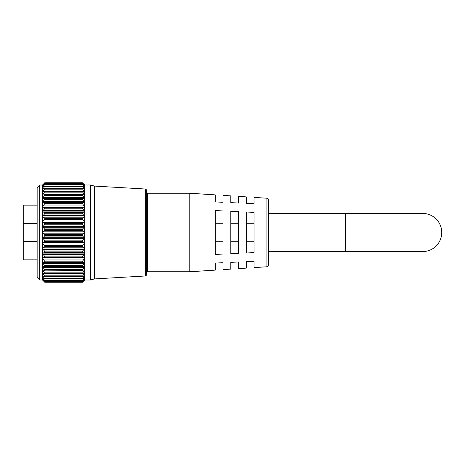 <?xml version="1.0" encoding="UTF-8"?>
<svg xmlns="http://www.w3.org/2000/svg" width="465" height="465" viewBox="0 0 465 465"><rect width="100%" height="100%" fill="white"/><g stroke="black" fill="none" stroke-linecap="round" stroke-linejoin="round"><path stroke-width="0.7" d="M82.724 266.497L44.466 266.497L44.768 266.183L82.415 266.183L84.136 266.468L84.136 267.416L43.047 267.416L44.454 269.351L82.735 269.351L84.136 267.416M44.454 266.497L43.036 266.468L43.047 267.416M82.648 270.374L44.768 270.142L84.136 270.119L84.136 270.95L43.047 270.95L44.454 272.868L82.735 272.868L84.136 270.95M42.966 270.113L44.541 270.374M82.584 273.769L44.768 273.606L82.584 273.769L84.136 273.281L84.136 273.984L43.047 273.984L44.454 275.855L82.735 275.855L84.136 273.984M42.902 273.251L44.605 273.769M82.526 276.64L44.768 276.53L82.526 276.64L84.136 275.908L84.136 276.472L84.136 275.908M43.047 275.908L43.047 276.472L43.047 275.908L44.657 276.64M82.479 278.954L44.768 278.884L82.479 278.954L84.136 277.971L84.136 278.39L84.136 277.971M43.047 277.971L43.047 278.39L43.047 277.971L44.704 278.954M82.45 280.668L44.768 280.633L82.45 280.668L84.136 279.436M43.047 279.436L44.739 280.668M82.415 281.738L44.768 281.738L44.454 281.319L82.735 281.319L82.415 281.755L44.762 281.767L82.427 281.767L84.136 280.296M43.047 280.296L44.768 281.738M44.454 183.111L42.518 184.994L42.518 280.006L44.768 282.238L82.415 282.238L44.768 282.238L44.454 281.889L82.735 281.889L82.415 282.232L84.671 280.006L84.671 184.994L82.415 182.762L82.735 183.111L44.454 183.111L42.763 184.931L44.768 183.245L82.415 183.262L44.454 183.46M42.768 238.051L44.454 240.167L82.735 240.167L84.421 238.051L82.735 236.098L44.454 236.098L42.768 238.051M42.786 243.532L44.454 245.683L82.735 245.683L84.397 243.532L84.136 242.718L82.735 241.695L44.454 241.695L43.047 242.718L42.786 243.532M42.821 248.868L44.454 251.03L82.735 251.03L84.368 248.868L84.136 248.002L82.735 247.171L44.454 247.171L43.047 248.002L42.821 248.868M42.861 253.995L44.454 256.134L82.735 256.134L84.322 253.995L84.136 253.082L82.735 252.46L44.454 252.46L43.047 253.082L42.861 253.995M42.92 258.836L44.454 260.929L82.735 260.929L84.27 258.836L84.136 257.895L82.735 257.482L44.454 257.482L43.047 257.895L42.92 258.836M42.983 263.335L44.454 265.352L82.735 265.352L84.206 263.335L84.136 262.376L82.735 262.184L44.454 262.184L43.047 262.376L42.983 263.335M82.735 183.46L84.421 184.931L82.735 183.111M82.415 183.262L82.735 183.681L44.454 183.681L42.78 185.721L44.768 184.367L82.415 184.396L44.454 184.495M82.735 184.495L84.403 185.721L82.735 183.681M82.415 184.396L82.735 184.89L44.454 184.89L42.809 187.139L44.768 186.116L82.415 186.157L44.454 186.151M82.735 186.151L84.374 187.139L82.735 184.89M82.415 186.157L82.735 186.715L44.454 186.715L42.85 189.156L44.454 188.418L82.415 188.523L44.454 188.418M82.735 188.418L84.334 189.156L82.735 186.715M82.415 188.523L82.735 189.145L44.454 189.145L42.902 191.749L44.454 191.255L82.415 191.464L44.454 191.255M82.735 191.255L84.281 191.749L82.735 189.145M82.415 191.464L82.735 192.132L44.454 192.132L43.047 194.05L42.966 194.887L82.415 194.934L44.454 194.632M82.735 194.632L84.223 194.887L84.136 194.05L82.735 192.132M82.415 194.934L82.735 195.649L44.454 195.649L43.047 197.584L43.036 198.532L82.712 198.503L44.466 198.503L44.768 198.898L82.415 198.898L44.768 198.817L44.454 198.503M82.735 198.503L82.415 198.817L84.148 198.532L84.136 197.584L82.735 195.649M42.983 201.665L43.047 202.624L44.454 202.816L82.735 202.816L84.136 202.624L84.206 201.665L82.735 199.648L44.454 199.648L42.983 201.665M42.92 206.164L43.047 207.105L44.454 207.518L82.735 207.518L84.136 207.105L84.27 206.164L82.735 204.071L44.454 204.071L42.92 206.164M42.861 211.005L43.047 211.918L44.454 212.54L82.735 212.54L84.136 211.918L84.322 211.005L82.735 208.866L44.454 208.866L42.861 211.005M42.821 216.132L43.047 216.998L44.454 217.829L82.735 217.829L84.136 216.998L84.368 216.132L82.735 213.97L44.454 213.97L42.821 216.132M42.786 221.468L43.047 222.282L44.454 223.305L82.735 223.305L84.136 222.282L84.397 221.468L82.735 219.317L44.454 219.317L42.786 221.468M42.768 226.949L44.454 228.902L82.735 228.902L84.421 226.949L82.735 224.833L44.454 224.833L42.768 226.949M42.763 232.5L44.454 234.546L82.735 234.546L84.427 232.5L82.735 230.454L44.454 230.454L42.763 232.5M145.272 275.989L145.272 189.011A1.157 1.157 0 0 1 146.359 190.162L146.359 274.838A1.157 1.157 0 0 1 145.272 275.989L94.389 278.924L94.389 186.076L90.541 184.994L84.671 184.994M147.434 270.031L146.359 270.031L146.359 190.923L146.359 194.969L147.434 194.969M44.768 282.238L82.415 282.232M43.175 280.412L44.454 281.889M43.402 279.709L43.047 279.709L44.454 281.319M44.768 280.604L44.454 280.11L82.735 280.11L82.415 280.604L44.768 280.633M43.716 278.39L43.047 278.39L44.454 280.11M44.768 278.843L44.454 278.285L82.735 278.285L82.415 278.843L44.768 278.884M44.221 276.472L43.047 276.472L44.454 278.285M82.735 275.855L82.415 276.477L44.768 276.53M44.768 276.477L44.454 275.855M43.047 273.281L43.047 273.984M82.735 272.868L82.415 273.536L44.768 273.606M44.768 273.536L44.454 272.868M43.047 270.119L43.047 270.95M82.735 269.351L82.415 270.066L44.768 270.142M44.768 270.066L44.454 269.351M82.735 265.352L82.415 266.102L44.768 266.183M44.768 266.102L44.454 265.352M44.454 262.184L44.768 261.795L82.415 261.795L44.768 261.795M44.768 261.696L44.454 260.929M44.454 257.482L44.768 257.017L82.415 257.017L44.768 257.017M44.768 256.913L44.454 256.134M44.454 252.46L44.768 251.92L82.415 251.92L44.768 251.92M44.768 251.815L44.454 251.03M44.454 247.171L44.768 246.572L82.415 246.572L44.768 246.572M44.768 246.462L44.454 245.683M44.454 241.695L44.768 241.044L82.415 241.044L44.768 241.044M44.768 240.928L44.454 240.167M44.454 236.098L44.768 235.4L82.415 235.4L44.768 235.4M44.768 235.284L44.454 234.546M44.454 230.454L44.768 229.716L82.415 229.716L44.768 229.716M44.768 229.6L44.454 228.902M44.454 224.833L44.768 224.072L82.415 224.072L44.768 224.072M44.768 223.956L44.454 223.305M44.454 219.317L44.768 218.538L82.415 218.538L44.768 218.538M44.768 218.428L44.454 217.829M44.454 213.97L44.768 213.185L82.415 213.185L44.768 213.185M44.768 213.08L44.454 212.54M44.454 208.866L44.768 208.088L82.415 208.088L44.768 208.088M44.768 207.983L44.454 207.518M44.454 204.071L44.768 203.304L82.415 203.304L44.768 203.304M44.768 203.205L44.454 202.816M44.454 199.648L44.768 198.898M44.454 195.649L44.768 194.934M44.454 192.132L44.768 191.464M44.454 189.145L44.768 188.523M44.454 186.715L44.768 186.157M44.454 184.89L44.768 184.396M44.454 183.681L44.768 183.262M82.735 183.065L82.415 182.762L44.768 182.762L44.454 183.065M82.415 198.898L82.735 199.648M82.735 202.816L82.415 203.205M82.415 203.304L82.735 204.071M82.735 207.518L82.415 207.983M82.415 208.088L82.735 208.866M82.735 212.54L82.415 213.08M82.415 213.185L82.735 213.97M82.735 217.829L82.415 218.428M82.415 218.538L82.735 219.317M82.735 223.305L82.415 223.956M82.415 224.072L82.735 224.833M82.735 228.902L82.415 229.6M82.415 229.716L82.735 230.454M82.735 234.546L82.415 235.284M82.415 235.4L82.735 236.098M82.735 240.167L82.415 240.928M82.415 241.044L82.735 241.695M82.735 245.683L82.415 246.462M82.415 246.572L82.735 247.171M82.735 251.03L82.415 251.815M82.415 251.92L82.735 252.46M82.735 256.134L82.415 256.913M82.415 257.017L82.735 257.482M82.735 260.929L82.415 261.696M82.415 261.795L82.735 262.184M82.735 278.285L84.136 276.472L82.962 276.472M82.735 280.11L84.136 278.39L83.468 278.39M82.735 281.319L84.136 279.709L83.787 279.709M82.735 281.889L84.008 280.412M37.148 277.46L37.148 187.54L39.688 184.994L39.688 280.006L37.148 277.46M145.272 189.011L94.389 186.076M94.389 278.924L90.541 280.006L90.541 184.994M90.541 280.006L84.671 280.006M42.518 184.994L39.688 184.994M42.518 280.006L39.688 280.006M268.694 213.423L422.673 213.423A19.077 19.077 0 0 1 441.75 232.5A19.077 19.077 0 0 1 422.673 251.577A19.077 19.077 0 0 0 441.75 232.5M345.687 213.423L345.687 251.577L268.694 251.577M254.03 267.608L254.03 261.272L254.03 267.608L266.893 266.776A1.924 1.924 0 0 0 268.694 264.858L268.694 200.142A1.924 1.924 0 0 0 266.893 198.224L254.03 197.393L254.03 203.728L254.03 197.393M189.778 271.763L189.778 193.237L147.434 193.237L147.434 271.763L189.778 271.763L215.301 270.113L215.301 263.068L215.301 270.113M37.148 205.129L23.25 205.129L23.25 241.451L37.148 241.451M37.148 223.549L23.25 223.549M37.148 259.871L23.25 259.871L23.25 241.451M223.002 254.064L215.301 254.419L215.301 210.581L223.002 210.936L223.002 254.064M238.516 253.344L230.814 253.698L230.814 211.302L238.516 211.656L238.516 253.344M254.03 252.623L246.328 252.983L246.328 212.017L254.03 212.377L254.03 252.623M254.03 203.728L246.328 203.374L246.328 196.893L238.516 196.387L238.516 203.007L238.516 196.387M238.516 203.007L230.814 202.653L230.814 195.887L223.002 195.381L223.002 202.287L223.002 195.381M223.002 202.287L215.301 201.932L215.301 194.887L189.778 193.237M230.814 269.113L230.814 262.347L230.814 269.113L223.002 269.619L223.002 262.713L215.301 263.068M246.328 268.107L246.328 261.626L246.328 268.107L238.516 268.613L238.516 261.993L230.814 262.347M254.03 261.272L246.328 261.626M238.516 261.993L238.516 268.613M223.002 262.713L223.002 269.619M215.301 194.887L215.301 201.932M230.814 195.887L230.814 202.653M246.328 196.893L246.328 203.374M246.328 223.206L254.03 223.206M246.328 241.794L254.03 241.794M230.814 223.206L238.516 223.206M230.814 241.794L238.516 241.794M215.301 223.206L223.002 223.206M215.301 241.794L223.002 241.794M84.136 238.65L43.047 238.65M84.136 244.044L43.047 244.044M84.136 249.281L43.047 249.281M84.136 254.303L43.047 254.303M84.136 259.04L43.047 259.04M84.136 263.428L43.047 263.428M84.136 202.624L43.047 202.624M84.136 207.105L43.047 207.105M84.136 211.918L43.047 211.918M84.136 216.998L43.047 216.998M84.136 222.282L43.047 222.282M84.136 227.699L43.047 227.699M84.136 233.18L43.047 233.18M44.768 182.768L82.415 182.768L44.768 182.762M84.136 231.82L43.047 231.82M84.136 226.35L43.047 226.35M84.136 220.956L43.047 220.956M84.136 215.719L43.047 215.719M84.136 210.697L43.047 210.697M84.136 205.96L43.047 205.96M84.136 201.572L43.047 201.572M84.136 197.584L43.047 197.584M44.611 194.632L82.572 194.632M84.136 194.05L43.047 194.05M84.136 191.016L43.047 191.016M84.136 188.528L82.962 188.528M44.221 188.528L43.047 188.528M84.136 186.61L83.468 186.61M43.716 186.61L43.047 186.61M84.136 185.291L83.787 185.291M43.402 185.291L43.047 185.291M84.136 262.376L43.047 262.376M84.136 257.895L43.047 257.895M84.136 253.082L43.047 253.082M84.136 248.002L43.047 248.002M84.136 242.718L43.047 242.718M84.136 237.301L43.047 237.301M266.893 266.776L266.893 198.224M82.648 194.626L44.541 194.626M82.584 191.231L44.605 191.231M82.526 188.36L44.657 188.36M82.479 186.047L44.704 186.047M82.45 184.332L44.739 184.332M82.427 183.233L44.762 183.233M345.687 251.577L422.673 251.577"/></g></svg>
